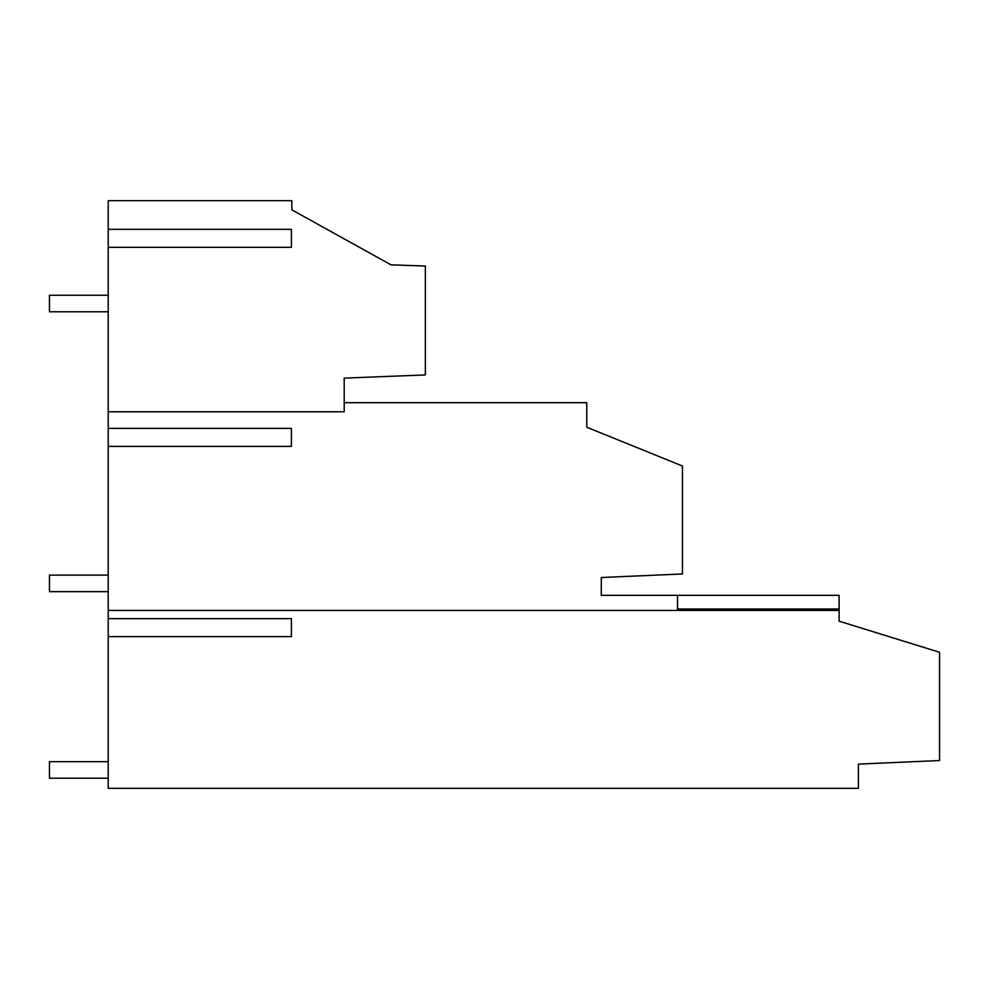 <?xml version="1.0" encoding="UTF-8"?>
<svg xmlns="http://www.w3.org/2000/svg" width="989" height="989" viewBox="0 0 989 989"><rect width="100%" height="100%" fill="white"/><g stroke="black" fill="none" stroke-linecap="round" stroke-linejoin="round"><path stroke-width="1.48" d="M344.197 402.684L586.774 402.684L586.774 427.236L682.459 466.029L682.459 573.979L601.287 577.514L601.287 595.316L839.105 595.316L839.105 610.436L108.209 610.436L108.209 788.32L858.378 788.32L858.378 764.101L939.55 760.553L939.55 652.283L839.105 621.166L839.105 610.436M108.209 411.77L344.197 411.77L344.197 378.119L425.357 374.93L425.357 266.041L391.001 264.842L291.854 209.853L291.854 200.68L108.209 200.68L108.209 610.436M298.085 213.315L291.854 209.853M677.502 595.316L677.502 610.436M108.209 428.385L291.396 428.385L291.396 446.385L108.209 446.385M108.209 636.632L291.396 636.632L291.396 618.632L108.209 618.632M108.209 229.324L291.396 229.324L291.396 247.324L108.209 247.324M677.502 608.989L839.105 608.989M108.209 311.782L49.45 311.782L49.45 295.254L108.209 295.254M108.209 575.116L49.45 575.116L49.45 591.645L108.209 591.645M108.209 761.691L49.45 761.691L49.45 778.219L108.209 778.219"/></g></svg>
